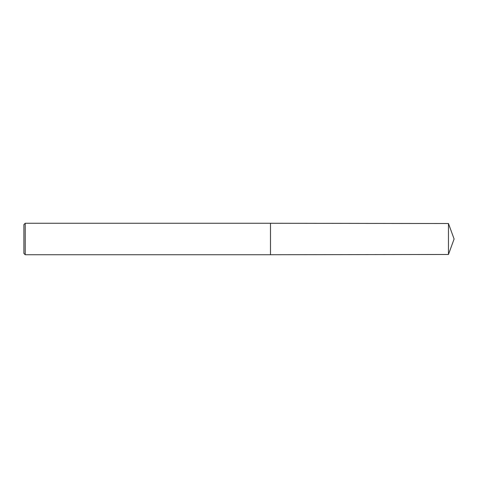 <?xml version="1.0" encoding="UTF-8"?>
<svg xmlns="http://www.w3.org/2000/svg" width="478" height="478" viewBox="0 0 478 478"><rect width="100%" height="100%" fill="white"/><g stroke="black" fill="none" stroke-linecap="round" stroke-linejoin="round"><path stroke-width="0.72" d="M25.215 223.262L23.9 224.57L23.9 253.43L25.215 254.738L25.215 223.262L270.476 223.262L270.476 254.738L25.215 254.738M448.466 223.525L448.466 254.475L454.1 239L448.466 223.525L270.476 223.262M448.466 254.475L270.476 254.738"/></g></svg>
